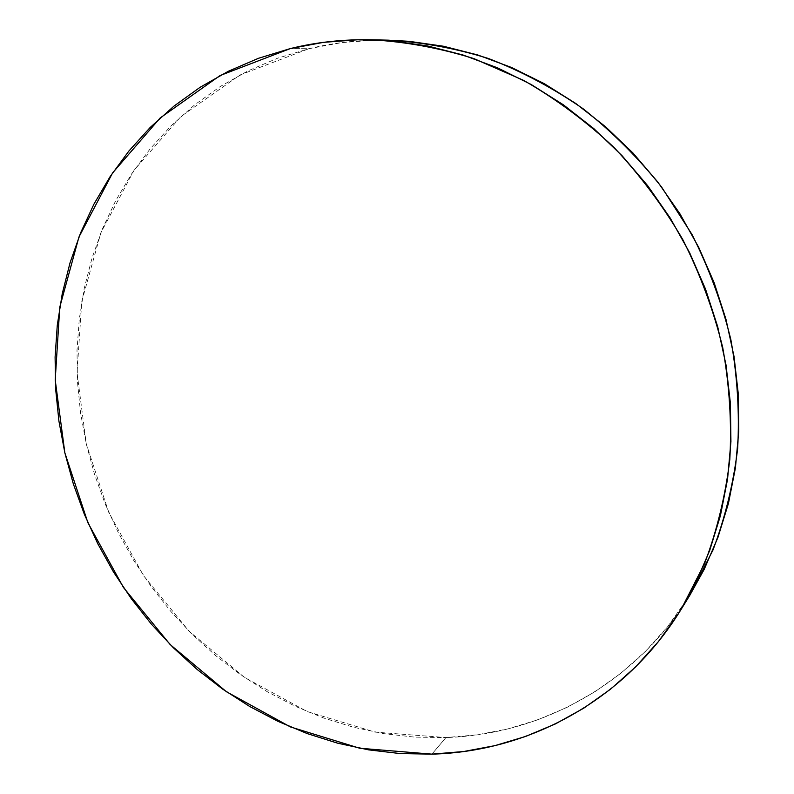 <?xml version="1.0" encoding="UTF-8"?>
<svg xmlns="http://www.w3.org/2000/svg" width="794" height="794" viewBox="0 0 794 794"><rect width="100%" height="100%" fill="white"/><g stroke="black" fill="none" stroke-linecap="round" stroke-linejoin="round"><path stroke-width="0.6" stroke-dasharray="3.97 2.98" d="M388.187 40.157C360.863 39.611 334.423 42.469 308.866 48.722L290.336 48.573L308.866 48.722L239.957 75.003L180.982 116.46L134.146 170.124L100.868 232.801L81.802 301.323L77.048 372.634L86.268 443.866L108.748 512.358L143.486 575.63L189.22 631.349L244.383 677.322L307.109 711.533L375.175 732.128L445.94 737.557L431.926 754.141L445.94 737.557C540.754 734.649 635.18 684.299 689.956 595.073M689.847 595.242L667.605 626.724L645.423 651.398L621.017 673.173L594.726 691.892L566.866 707.474L537.736 719.83L507.674 728.961L476.976 734.857L445.94 737.557L414.835 737.14L383.929 733.666L353.489 727.254L323.724 718.024L294.872 706.104L267.131 691.634L240.691 674.781L215.73 655.685L192.406 634.525L170.879 611.479L151.267 586.716L133.72 560.435L118.346 532.804L105.245 504.041L94.526 474.326L86.268 443.866L80.551 412.89L77.445 381.596L77.008 350.223L79.281 319.009L84.283 288.172L92.035 257.981L102.535 228.682L115.755 200.535L131.665 173.817L150.185 148.776L171.216 125.69L194.659 104.838L220.335 86.467L248.085 70.835L277.682 58.18L308.866 48.722L341.37 42.658L374.867 40.137L387.79 40.147"/><path stroke-width="1.19" d="M431.926 754.141L359.751 748.256L290.356 726.907L226.409 691.713L170.144 644.549L123.457 587.5L87.926 522.789L64.84 452.779L55.213 379.979L59.788 307.099L78.934 237.049L112.589 172.933L160.11 118.008L220.097 75.529L290.336 48.573C316.409 42.161 343.415 39.224 371.334 39.779C405.575 41.725 439.767 48.007 473.919 58.607L523.752 80.442C555.909 98.913 585.932 121.174 613.831 147.247C640.143 175.236 663.109 205.983 682.741 239.48C700.189 274.168 713.508 310.166 722.709 347.464C729.428 385.05 731.8 422.358 729.825 459.379C725.418 495.803 717.012 530.501 704.596 563.482L681.103 609.425C625.116 700.626 528.645 751.62 431.926 754.141L400.196 753.566L368.684 749.873L337.639 743.184L307.298 733.616L277.88 721.309L249.594 706.422L222.638 689.093L197.19 669.501L173.4 647.805L151.426 624.193L131.407 598.845L113.473 571.948L97.751 543.692L84.343 514.274L73.336 483.903L64.84 452.779L58.925 421.118L55.659 389.139L55.094 357.082L57.287 325.173L62.26 293.661L70.041 262.794L80.621 232.831L93.98 204.048L110.068 176.705L128.846 151.078L150.195 127.457L174.005 106.088L200.128 87.271L228.374 71.252L258.526 58.28L290.336 48.573L323.505 42.35L357.727 39.769L392.623 40.96L427.837 46.022L462.952 54.985L497.54 67.837L531.176 84.492L563.422 104.838L593.852 128.658L622.049 155.703L647.646 185.657L670.285 218.152L689.658 252.79L705.529 289.115L717.687 326.662L726.014 364.932L730.42 403.431L730.927 441.692L727.552 479.229L720.436 515.594L709.727 550.381L695.623 583.213L678.384 613.762L658.276 641.751L635.597 666.92L610.665 689.103L583.808 708.149L555.343 723.949L525.608 736.455L494.92 745.645L463.597 751.531L431.926 754.141M681.103 609.425L689.956 595.073L712.933 550.153C725.081 517.946 733.319 484.082 737.656 448.57C739.621 412.473 737.348 376.128 730.837 339.534C721.915 303.229 708.963 268.193 691.991 234.448L661.581 187.017C638.108 157.659 611.916 131.546 583.004 108.689C552.902 87.955 521.39 71.222 488.449 58.498C455.091 48.166 421.674 42.052 388.187 40.157L371.751 39.789M387.79 40.147L409.009 41.308L443.439 46.241L477.74 54.965L511.505 67.47L544.327 83.688L575.779 103.478L605.435 126.653L632.917 152.954L657.839 182.094L679.872 213.705L698.73 247.4L714.153 282.743L725.964 319.277L734.043 356.536L738.301 394.042L738.748 431.321L735.423 467.914L728.445 503.396L717.955 537.359L704.149 569.447L689.847 595.242"/></g></svg>
